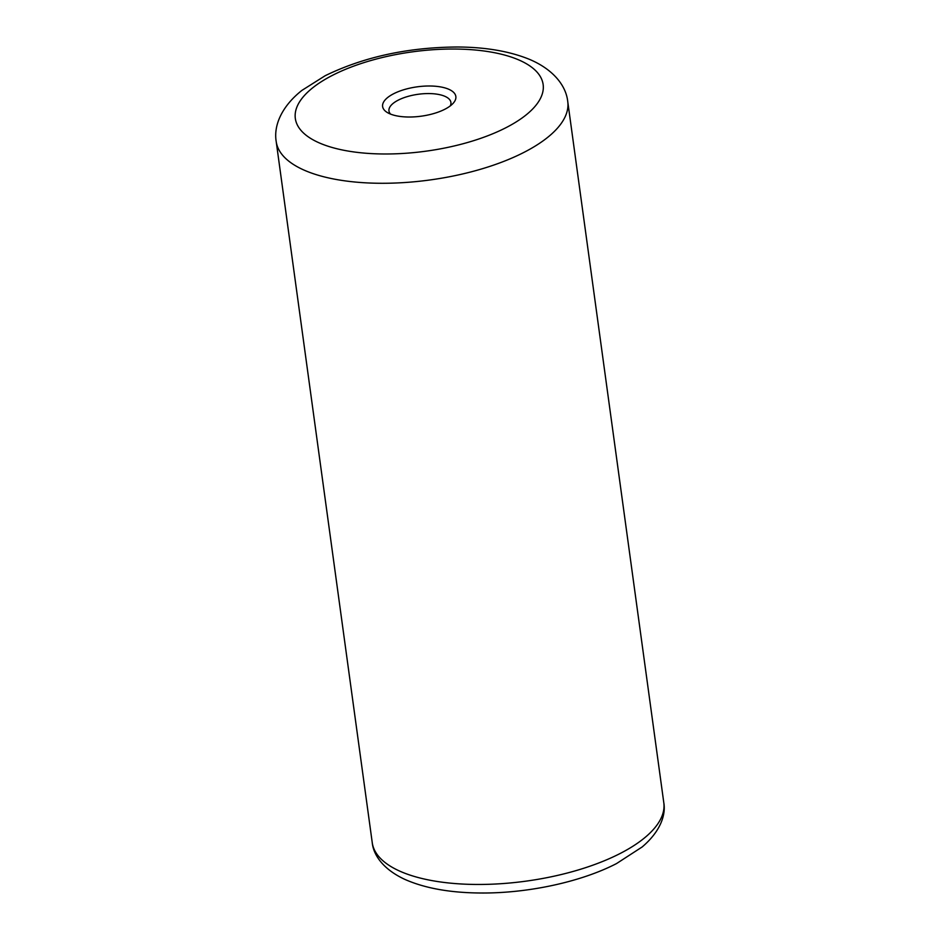 <?xml version="1.0" encoding="UTF-8"?>
<svg xmlns="http://www.w3.org/2000/svg" width="940" height="940" viewBox="0 0 940 940"><rect width="100%" height="100%" fill="white"/><g stroke="black" fill="none" stroke-linecap="round" stroke-linejoin="round"><path stroke-width="1.41" d="M444.855 109.252A36.966 14.817 -7.8 0 0 453.045 103.412A36.966 14.817 -7.8 0 0 439.873 86.797A36.966 14.817 -7.8 0 0 393.602 93.765A36.966 14.817 -7.8 0 0 387.174 112.436A36.966 14.817 -7.8 0 0 444.855 109.252M450.237 105.938A31.267 12.526 -7.8 0 0 450.918 102.437A31.267 12.526 -7.8 0 0 431.19 93.624A31.267 12.526 -7.8 0 0 398.266 100.133A31.267 12.526 -7.8 0 0 388.96 110.932A31.267 12.526 -7.8 0 0 390.558 114.104M663.805 802.76C665.99 814.921 660.444 831.418 642.161 846.964L616.534 863.566C580.85 882.049 527.457 893.458 480.399 893C450.178 892.789 425.033 888.277 404.987 879.452C383.191 869.394 373.403 855 372.252 842.698A147.133 58.962 -7.8 0 0 465.065 884.176A147.133 58.962 -7.8 0 0 620.024 853.555A147.133 58.962 -7.8 0 0 663.805 802.76L567.748 101.579A147.133 58.962 172.2 0 1 523.968 152.374A147.133 58.962 172.2 0 1 369.009 182.995A147.133 58.962 172.2 0 1 276.196 141.517C273.446 125.114 282.129 106.008 301.952 90.369L325.216 75.694C364.003 56.858 408.113 47.294 457.557 47C485.534 47.153 509.41 51.23 529.197 59.244C552.497 68.973 565.986 85.035 567.748 101.579M332.537 75.306A125.067 50.125 -7.8 0 0 330.445 146.981A125.067 50.125 -7.8 0 0 505.932 127.711A125.067 50.125 -7.8 0 0 508.023 56.036A125.067 50.125 -7.8 0 0 332.537 75.306M372.252 842.698L276.196 141.517"/></g></svg>
